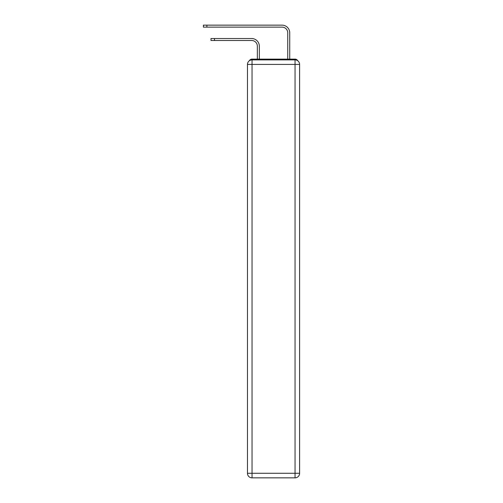 <?xml version="1.0" encoding="UTF-8"?>
<svg xmlns="http://www.w3.org/2000/svg" width="503" height="503" viewBox="0 0 503 503"><rect width="100%" height="100%" fill="white"/><g stroke="black" fill="none" stroke-linecap="round" stroke-linejoin="round"><path stroke-width="0.75" d="M297.745 60.769A3.037 3.037 0 0 0 295.047 59.121L252.034 59.121A3.037 3.037 0 0 0 249.331 60.769M252.034 59.121L257.354 59.121L257.354 46.201A5.696 5.696 0 0 0 251.651 40.498A5.696 5.696 0 0 1 257.354 46.201A5.696 5.696 0 0 0 251.651 40.498A5.696 5.696 0 0 1 257.354 46.201A5.696 5.696 0 0 0 251.651 40.498A5.696 5.696 0 0 1 257.354 46.201A5.696 5.696 0 0 0 251.651 40.498A5.696 5.696 0 0 1 257.354 46.201A5.696 5.696 0 0 0 251.651 40.498A5.696 5.696 0 0 1 257.354 46.201A5.696 5.696 0 0 0 251.651 40.498A5.696 5.696 0 0 1 257.354 46.201A5.696 5.696 0 0 0 251.651 40.498A5.696 5.696 0 0 1 257.354 46.201A5.696 5.696 0 0 0 251.651 40.498A5.696 5.696 0 0 1 257.354 46.201A5.696 5.696 0 0 0 251.651 40.498A5.696 5.696 0 0 1 257.354 46.201A5.696 5.696 0 0 0 251.651 40.498A5.696 5.696 0 0 1 257.354 46.201A5.696 5.696 0 0 0 251.651 40.498A5.696 5.696 0 0 1 257.354 46.201A5.696 5.696 0 0 0 251.651 40.498A5.696 5.696 0 0 1 257.354 46.201A5.696 5.696 0 0 0 251.651 40.498A5.696 5.696 0 0 1 257.354 46.201M259.328 59.121L259.328 46.201L259.328 59.121L259.328 46.201L259.328 59.121L259.328 46.201L259.328 59.121L259.328 46.201L259.328 59.121L259.328 46.201L259.328 59.121L259.328 46.201L259.328 59.121L259.328 46.201L259.328 59.121L259.328 46.201L259.328 59.121L259.328 46.201L259.328 59.121L259.328 46.201L259.328 59.121L259.328 46.201L259.328 59.121L259.328 46.201L259.328 59.121L259.328 46.201L259.328 59.121L261.686 59.121M285.396 59.121L287.747 59.121L287.747 32.827A5.696 5.696 0 0 0 282.051 27.124A5.696 5.696 0 0 1 287.747 32.827A5.696 5.696 0 0 0 282.051 27.124A5.696 5.696 0 0 1 287.747 32.827A5.696 5.696 0 0 0 282.051 27.124A5.696 5.696 0 0 1 287.747 32.827A5.696 5.696 0 0 0 282.051 27.124A5.696 5.696 0 0 1 287.747 32.827A5.696 5.696 0 0 0 282.051 27.124A5.696 5.696 0 0 1 287.747 32.827A5.696 5.696 0 0 0 282.051 27.124A5.696 5.696 0 0 1 287.747 32.827A5.696 5.696 0 0 0 282.051 27.124A5.696 5.696 0 0 1 287.747 32.827A5.696 5.696 0 0 0 282.051 27.124A5.696 5.696 0 0 1 287.747 32.827A5.696 5.696 0 0 0 282.051 27.124A5.696 5.696 0 0 1 287.747 32.827A5.696 5.696 0 0 0 282.051 27.124A5.696 5.696 0 0 1 287.747 32.827A5.696 5.696 0 0 0 282.051 27.124A5.696 5.696 0 0 1 287.747 32.827A5.696 5.696 0 0 0 282.051 27.124A5.696 5.696 0 0 1 287.747 32.827A5.696 5.696 0 0 0 282.051 27.124A5.696 5.696 0 0 1 287.747 32.827M289.728 59.121L289.728 32.827L289.728 59.121L289.728 32.827L289.728 59.121L289.728 32.827L289.728 59.121L289.728 32.827L289.728 59.121L289.728 32.827L289.728 59.121L289.728 32.827L289.728 59.121L289.728 32.827L289.728 59.121L289.728 32.827L289.728 59.121L289.728 32.827L289.728 59.121L289.728 32.827L289.728 59.121L289.728 32.827L289.728 59.121L289.728 32.827L289.728 59.121L289.728 32.827L289.728 59.121L295.047 59.121M252.034 59.882L295.047 59.882A4.558 4.558 0 0 1 299.606 64.441L299.606 473.292A4.558 4.558 0 0 1 295.047 477.85L252.034 477.85L252.034 473.292L295.047 473.292L295.047 64.441L252.034 64.441L252.034 473.292L247.47 473.292L247.47 64.441L252.034 64.441L252.034 59.882A4.558 4.558 0 0 0 247.47 64.441A4.558 4.558 0 0 1 252.034 59.882M247.47 473.292A4.558 4.558 0 0 0 252.034 477.85A4.558 4.558 0 0 1 247.47 473.292M210.996 38.524L214.492 38.524L214.492 40.498L210.996 40.498L210.996 38.524M214.492 40.498L251.651 40.498M259.328 46.201A7.677 7.677 0 0 0 251.651 38.524L214.492 38.524M203.394 25.15L206.89 25.15L206.89 27.124L203.394 27.124L203.394 25.15M289.728 32.827A7.677 7.677 0 0 0 282.051 25.15L206.89 25.15M206.89 27.124L282.051 27.124M295.047 477.85A4.558 4.558 0 0 0 299.606 473.292L295.047 473.292L295.047 477.85M299.606 64.441A4.558 4.558 0 0 0 295.047 59.882L295.047 64.441L299.606 64.441"/></g></svg>
